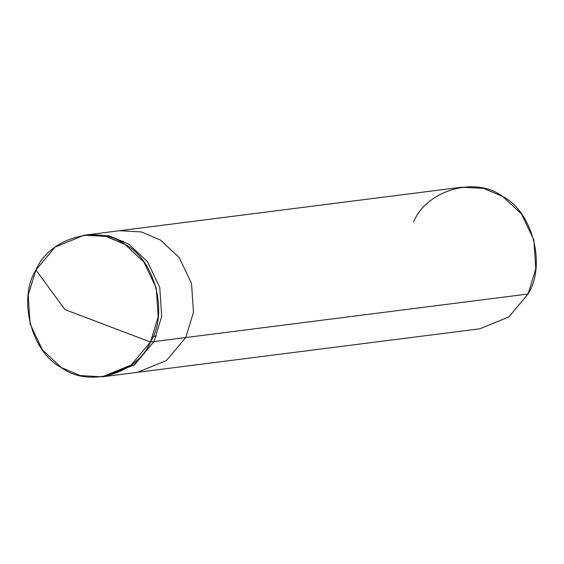 <?xml version="1.0" encoding="UTF-8"?>
<svg xmlns="http://www.w3.org/2000/svg" width="564" height="564" viewBox="0 0 564 564"><rect width="100%" height="100%" fill="white"/><g stroke="black" fill="none" stroke-linecap="round" stroke-linejoin="round"><path stroke-width="0.85" d="M103.952 376.562L134.006 365.056L153.993 341.58L150.468 342.024L64.959 309.601L35.913 269.994C49.131 237.945 98.164 223.922 125.081 244.494C154.839 259.56 168.805 313.203 150.468 342.024L158.181 316.855L156.235 287.978L143.919 262.07L125.081 244.494L106.06 236.429L84.191 235.202L55.187 247.039L35.913 269.994C17.576 298.814 31.542 352.451 61.307 367.524C88.217 388.095 137.249 374.073 150.468 342.024L64.959 309.601L35.913 269.994L28.2 295.162L30.146 324.039L42.462 349.948L61.307 367.524L80.321 375.582L102.197 376.815L131.193 364.978L150.468 342.024L153.993 341.58L161.713 316.404L159.767 287.527L147.451 261.618L128.606 244.043L109.592 235.985L87.716 234.758L109.592 235.985L128.606 244.043L147.451 261.618L159.767 287.527L161.713 316.404L153.993 341.58L134.718 364.527L105.722 376.364L134.718 364.527L153.993 341.58L161.713 316.404L159.767 287.527L147.451 261.618L128.606 244.043L108.76 235.787L85.954 235.005L108.76 235.787L128.606 244.043L147.451 261.618L159.767 287.527L161.713 316.404L153.993 341.58L185.76 337.54L193.473 312.364L191.527 283.488L179.211 257.579L160.366 240.003L141.352 231.945L119.476 230.718L141.352 231.945L160.366 240.003L179.211 257.579L191.527 283.488L193.473 312.364L185.76 337.54L153.993 341.58L134.006 365.056L103.952 376.562M84.191 235.202L461.803 187.185L483.679 188.418L502.693 196.476L521.538 214.052L533.854 239.961L535.8 268.838L528.087 294.006L185.76 337.54L166.486 360.488L137.482 372.325L166.486 360.488L185.76 337.54L528.087 294.006C546.424 265.186 532.458 211.549 502.693 196.476C475.783 175.905 426.751 189.927 413.532 221.976M102.197 376.815L479.809 328.798L508.813 316.961L528.087 294.006M120.132 241.674L123.417 241.145M153.077 336.405L156.489 336.081"/></g></svg>
